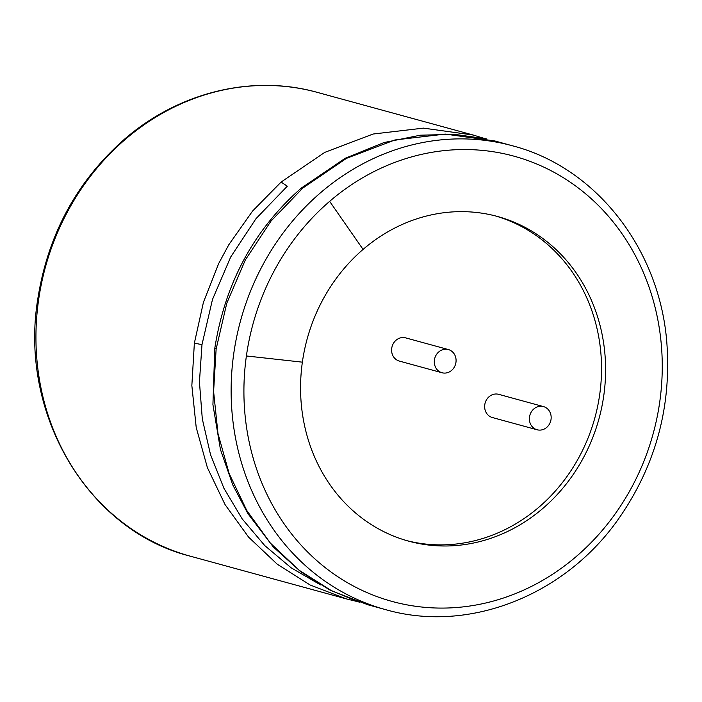 <?xml version="1.0" encoding="UTF-8"?>
<svg xmlns="http://www.w3.org/2000/svg" width="702" height="702" viewBox="0 0 702 702"><rect width="100%" height="100%" fill="white"/><g stroke="black" fill="none" stroke-linecap="round" stroke-linejoin="round"><path stroke-width="1.05" d="M454.492 366.804A12.022 10.802 -74.7 0 1 442.014 372.753A12.022 10.802 -74.7 0 1 434.766 358.31A12.022 10.802 -74.7 0 1 448.359 349.561A12.022 10.802 -74.7 0 1 454.492 366.804M442.014 372.753L399.315 361.065A12.022 10.802 -74.7 0 1 392.067 346.621A12.022 10.802 -74.7 0 1 405.659 337.873L448.359 349.561M495.472 215.935A168.304 151.272 -74.7 0 1 579.29 456.748A168.304 151.272 -74.7 0 1 406.625 540.584M537.1 429.773L492.365 417.532A12.022 10.802 -74.7 0 1 485.117 403.08A12.022 10.802 -74.7 0 1 498.718 394.34L543.445 406.581A12.022 10.802 -74.7 0 1 549.578 423.824A12.022 10.802 -74.7 0 1 537.1 429.773A12.022 10.802 -74.7 0 1 529.852 415.321A12.022 10.802 -74.7 0 1 543.445 406.581M302.369 362.162A168.304 151.272 105.3 0 0 408.652 541.154A168.304 151.272 105.3 0 0 598.99 418.743A168.304 151.272 105.3 0 0 497.507 216.479A168.304 151.272 105.3 0 0 363.074 249.412A168.304 151.272 105.3 0 0 302.369 362.162L246.393 355.967A230.818 207.459 105.3 0 0 475.544 605.089A230.818 207.459 105.3 0 0 648.148 284.538A230.818 207.459 105.3 0 0 329.642 201.351A230.818 207.459 105.3 0 0 246.393 355.967M363.074 249.412L329.642 201.351M233.713 353.905A240.435 216.102 105.3 0 0 385.547 609.617C468.392 633.537 564.943 595.805 618.848 518.462C655.422 465.83 671.437 407.546 666.9 343.603C660.091 249.368 596.13 167.427 512.486 145.797A240.435 216.102 105.3 0 0 320.437 192.839A240.435 216.102 105.3 0 0 233.713 353.905M512.486 145.797L494.892 140.979L445.235 134.073L394.857 139.979L346.507 158.336L302.852 188.031L270.998 221.077L245.323 259.968L226.79 303.194L216.128 349.096L213.601 391.505L217.971 433.476L229.159 473.596L246.797 510.529L270.349 543.067L299.026 570.173L331.914 590.961L367.962 604.799L385.547 609.617M216.128 349.096L215.426 348.341M302.852 188.031L301.158 188.18C253.755 229.923 224.956 283.362 214.759 348.508L212.925 404.633L220.446 449.517L232.836 485.047L247.92 513.662L273.332 546.998L300.807 571.779L329.624 589.864L359.503 602.281M483.976 138.329L473.139 135.021L423.481 128.124L373.095 134.029L324.745 152.387L281.09 182.072L287.311 186.188L255.976 218.699L230.712 256.967L212.478 299.491L201.983 344.656L199.438 381.879L202.299 418.883L210.53 454.668L223.92 488.276L242.155 518.848L264.751 545.577L291.119 567.786L320.603 584.915M201.983 344.656L194.366 343.138L191.848 385.556L196.218 427.527L207.397 467.646L225.044 504.58L248.587 537.118L277.264 564.215L310.161 585.012L346.2 598.85L357.309 601.561M281.09 182.072L252.562 211.065L228.791 244.761L218.708 263.478L203.422 302.334L194.366 343.138M473.139 135.021L317.286 92.374A240.435 216.102 105.3 0 0 125.246 139.426A240.435 216.102 105.3 0 0 38.522 300.491A240.435 216.102 105.3 0 0 190.356 556.195L346.2 598.85M486.381 138.856L454.334 134.31L420.314 135.205L384.038 142.541L345.173 158.292L301.158 188.18M317.286 92.374C252.395 74.114 178.536 92.146 124.114 139.522C76.457 181.678 47.622 235.205 37.61 300.096C19.27 414.759 88.443 530.782 190.356 556.195"/></g></svg>
